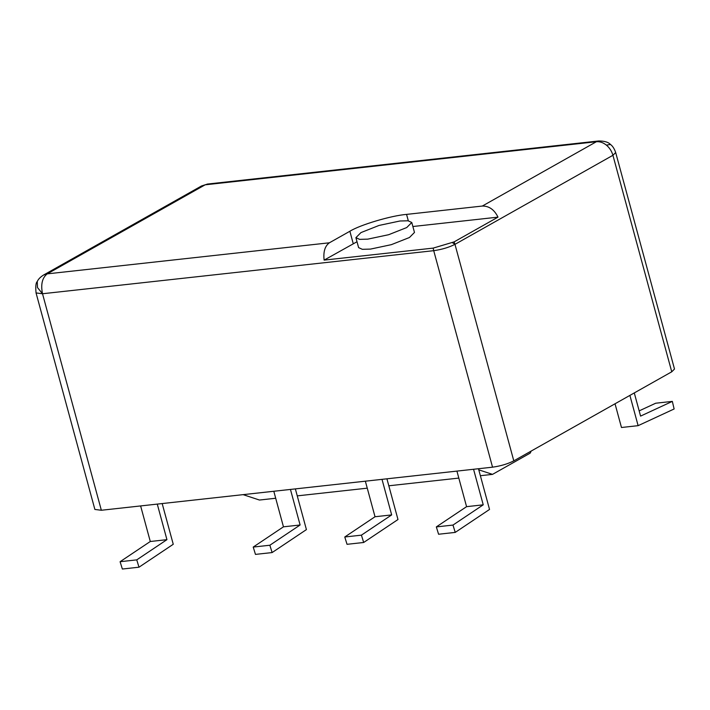<?xml version="1.0" encoding="UTF-8"?>
<svg xmlns="http://www.w3.org/2000/svg" width="710" height="710" viewBox="0 0 710 710"><rect width="100%" height="100%" fill="white"/><g stroke="black" fill="none" stroke-linecap="round" stroke-linejoin="round"><path stroke-width="1.06" d="M201.48 185.984L43.532 275.045L47.233 273.865L205.172 184.813L201.48 185.984L207.506 184.05L205.172 184.813L596.382 141.734L598.707 140.97C604.45 140.979 608.363 142.142 610.449 144.449C612.606 145.976 614.345 148.665 615.677 152.526L612.925 155.295C611.754 151.203 609.579 147.813 606.393 145.133C603.163 142.559 599.826 141.423 596.382 141.734L482.312 206.051L406.564 214.393C391.139 215.618 359.961 224.892 349.87 231.256L329.396 242.793L47.233 273.865C42.201 277.796 40.63 284.426 42.511 293.745L36.05 292.937L94.874 509.452L101.344 510.259L492.545 467.18L433.721 250.674C441.806 249.53 448.897 247.417 454.977 244.346L612.925 155.295L671.749 371.8L674.5 369.04L615.677 152.526M452.492 242.722L454.977 244.346L454.125 241.879L433.162 248.109L324.124 260.117C323.174 251.81 324.931 246.033 329.396 242.793M411.782 222.487L414.48 232.436L409.439 237.513L391.361 244.657L370.46 249.103L362.322 249.316L358.612 247.621L355.905 237.664L360.955 232.596L379.033 225.443L399.934 221.005L408.064 220.783L411.782 222.487L406.732 227.555L388.654 234.708L367.753 239.146L359.624 239.368L355.905 237.664M482.312 206.051C489.075 205.944 494.302 209.645 498.003 217.136L412.874 226.517M454.125 241.879L498.003 217.136M357.015 241.737L324.124 260.117M454.977 244.346L513.8 460.861L671.749 371.8M513.8 460.861C507.721 463.932 500.63 466.044 492.545 467.18M456.921 471.103L466.577 506.665L436.33 526.909L438.585 534.24L455.234 532.402L489.536 509.443L478.478 468.733M473.561 469.274L483.226 504.828L452.98 525.072L455.234 532.402M466.577 506.665L483.226 504.828M629.903 395.399L638.121 425.663L674.127 408.978L672.334 401.39L655.685 403.227L639.169 410.877M615.029 403.786L621.472 427.5L638.121 425.663M634.287 392.923L640.58 416.104L672.334 401.39M365.357 481.185L375.022 516.747L344.776 536.991L347.03 544.313L363.671 542.484L397.982 519.525L386.923 478.815M382.007 479.356L391.671 514.91L361.417 535.154L363.671 542.484M375.022 516.747L391.671 514.91M273.803 491.267L283.459 526.829L253.213 547.073L255.467 554.395L272.116 552.566L306.418 529.607L295.36 488.897M290.452 489.438L300.108 524.992L269.862 545.236L272.116 552.566M283.459 526.829L300.108 524.992M140.624 505.937L150.289 541.499L120.096 561.708L122.351 569.029L139 567.201L173.249 544.277L162.182 503.559M157.274 504.1L166.939 539.662L136.746 559.87L139 567.201M150.289 541.499L166.939 539.662M531.186 451.063L530.21 453.113L492.509 474.378L478.78 469.834M243.139 494.648L259.452 500.035L275.693 498.251M297.259 495.873L367.256 488.169M388.814 485.791L458.811 478.087M480.377 475.709L492.509 474.378M452.98 525.072L436.33 526.909M361.417 535.154L344.776 536.991M269.862 545.236L253.213 547.073M136.746 559.87L120.096 561.708M606.393 145.133L610.449 144.449M43.532 275.045C40.301 277.095 38.216 279.261 37.266 281.55L37.497 287.586L42.511 293.745L433.721 250.674L433.162 248.109M349.87 231.256L353.252 243.699M406.564 214.393L408.312 220.81M42.511 293.745L101.344 510.259M207.506 184.05L598.707 140.97M37.266 281.55C35.855 282.678 35.456 286.476 36.05 292.937"/></g></svg>
